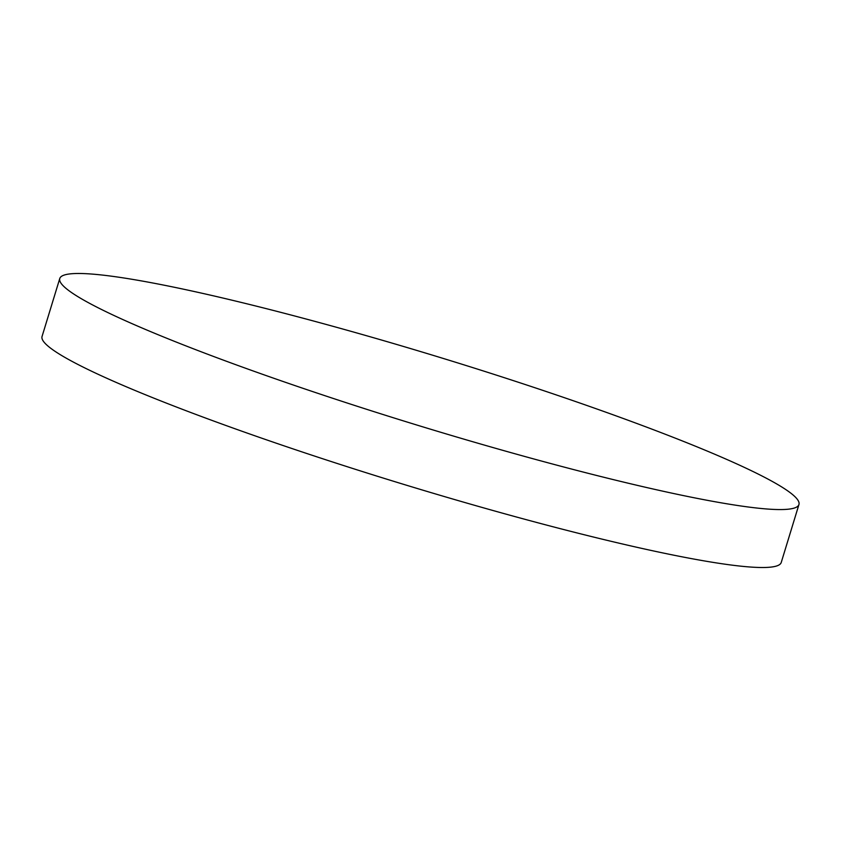 <?xml version="1.0" encoding="UTF-8"?>
<svg xmlns="http://www.w3.org/2000/svg" width="841" height="841" viewBox="0 0 841 841"><rect width="100%" height="100%" fill="white"/><g stroke="black" fill="none" stroke-linecap="round" stroke-linejoin="round"><path stroke-width="1.26" d="M259.68 373.288A386.482 35.7 17 0 0 798.95 504.516A386.482 35.7 17 0 0 599.044 409.767A386.482 35.7 17 0 0 59.764 278.529A386.482 35.7 17 0 0 259.68 373.288M59.764 278.529L42.05 336.484A386.482 35.7 17 0 0 241.956 431.233A386.482 35.7 17 0 0 781.236 562.471L798.95 504.516"/></g></svg>
